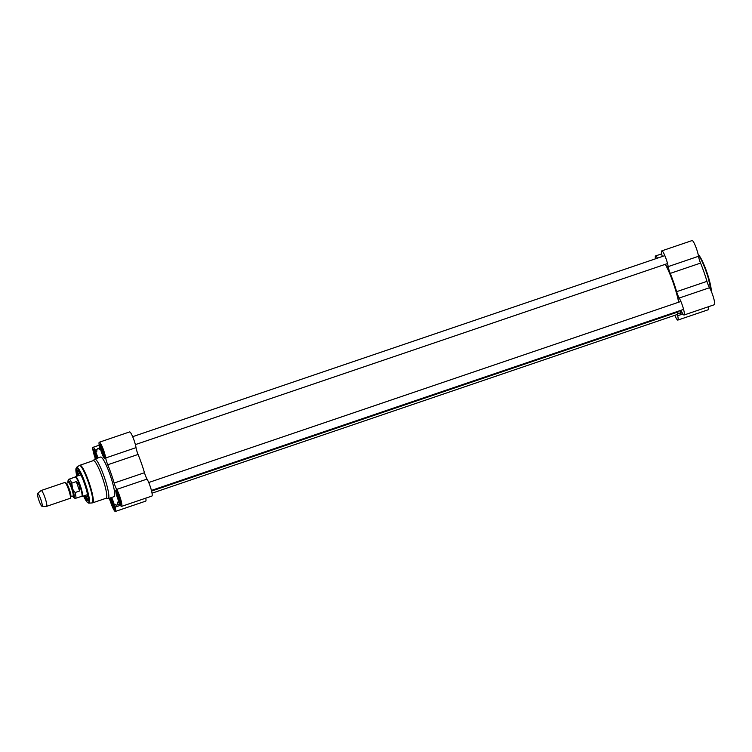 <?xml version="1.0" encoding="UTF-8"?>
<svg xmlns="http://www.w3.org/2000/svg" width="752" height="752" viewBox="0 0 752 752"><rect width="100%" height="100%" fill="white"/><g stroke="black" fill="none" stroke-linecap="round" stroke-linejoin="round"><path stroke-width="1.13" d="M665.276 264.319A27.721 4.286 71.2 0 1 678.652 302.219M679.225 310.858A27.721 4.286 71.2 0 1 679.084 311.243A27.721 4.286 71.2 0 1 678.558 311.779L151.584 491.065M678.802 302.172A27.504 4.258 -108.8 0 0 665.426 264.272M41.971 506.246L46.492 506.369A8.366 1.297 -108.8 0 0 46.568 506.359L70.199 498.313A8.366 1.297 -108.8 0 0 70.434 497.909A8.366 1.297 -108.8 0 0 68.733 489.975A8.366 1.297 -108.8 0 0 65.245 482.652A8.366 1.297 -108.8 0 0 64.813 482.474L41.181 490.511A8.366 1.297 -108.8 0 0 41.116 490.548L37.6 493.397A6.796 1.053 -108.8 0 0 38.972 500.512A6.796 1.053 -108.8 0 0 41.971 506.246A6.796 1.053 -108.8 0 0 40.843 499.469A6.796 1.053 -108.8 0 0 37.6 493.397M72.596 489.138L71.807 483.122L76.309 481.59C79.242 483.997 80.342 487.136 79.599 491.009L75.106 492.532L72.596 489.138A8.939 1.382 71.2 0 1 74.307 496.668A8.939 1.382 71.2 0 1 72.615 496.113M76.309 481.59L79.599 491.009M72.577 496.123L75.031 498.482L81.771 496.311A10.199 1.579 -108.8 0 0 79.975 486.149A10.199 1.579 -108.8 0 0 75.2 477.003L68.535 479.391L68.037 482.756A8.939 1.382 71.2 0 1 71.966 487.315M81.695 496.339L82.128 496.423A10.462 1.617 -108.8 0 0 82.278 496.414A10.462 1.617 -108.8 0 0 80.436 485.989A10.462 1.617 -108.8 0 0 75.538 476.618A10.462 1.617 -108.8 0 0 75.416 476.702L75.134 477.031M46.568 506.359A8.366 1.297 -108.8 0 0 45.101 498.012A8.366 1.297 -108.8 0 0 41.181 490.511M104.406 453.888A4.709 0.724 -108.8 0 1 104.547 454.687L104.566 454.941A4.709 0.724 -108.8 0 1 104.519 455.59A4.709 0.724 -108.8 0 1 104.02 455.392L103.626 453.409L102.385 451.924A4.709 0.724 -108.8 0 0 103.889 455.223M102.385 451.924L102.244 449.47L101.219 447.534L101.934 447.233A4.709 0.724 -108.8 0 1 102.469 448.201M101.276 447.76A4.709 0.724 -108.8 0 0 102.234 451.501M101.802 447.064A4.709 0.724 -108.8 0 0 101.52 446.791A4.709 0.724 -108.8 0 0 101.257 447.506M101.219 447.534L101.962 447.28M120.461 499.713A4.709 0.724 -108.8 0 1 120.593 500.522L120.611 500.766A4.709 0.724 -108.8 0 1 120.564 501.415A4.709 0.724 -108.8 0 1 120.066 501.217L119.681 499.234L118.431 497.758A4.709 0.724 -108.8 0 0 119.944 501.048M118.431 497.758L118.299 495.295L117.274 493.359L117.979 493.058A4.709 0.724 -108.8 0 1 118.525 494.026M117.331 493.585A4.709 0.724 -108.8 0 0 118.29 497.335M117.857 492.889A4.709 0.724 -108.8 0 0 117.566 492.616A4.709 0.724 -108.8 0 0 117.303 493.34M117.274 493.359L118.017 493.115M114.248 504.789A4.709 0.724 -108.8 0 1 114.379 505.588L114.407 505.842A4.709 0.724 -108.8 0 1 114.351 506.491A4.709 0.724 -108.8 0 1 113.853 506.293L113.467 504.301L112.227 502.825A4.709 0.724 -108.8 0 0 113.731 506.115M112.227 502.825L112.086 500.362L111.061 498.435L111.766 498.125A4.709 0.724 -108.8 0 1 112.311 499.093M111.117 498.661A4.709 0.724 -108.8 0 0 112.076 502.402M111.644 497.956A4.709 0.724 -108.8 0 0 111.362 497.683A4.709 0.724 -108.8 0 0 111.099 498.407M111.061 498.435L111.804 498.181M97.422 458.476L96.087 456.802L96.04 454.537L95.015 452.61L95.72 452.3A4.709 0.724 -108.8 0 1 96.265 453.268M96.171 457A4.709 0.724 -108.8 0 0 96.707 458.363M95.072 452.836A4.709 0.724 -108.8 0 0 96.03 456.577M95.598 452.131A4.709 0.724 -108.8 0 0 95.316 451.858A4.709 0.724 -108.8 0 0 95.043 452.582M95.015 452.61L95.758 452.356M106.051 498.275L107.903 498.651A20.915 3.234 -108.8 0 0 108.213 498.642A20.915 3.234 -108.8 0 0 104.537 477.793A20.915 3.234 -108.8 0 0 94.733 459.03A20.915 3.234 -108.8 0 0 94.489 459.209L93.248 460.647M79.9 465.187A19.872 3.074 -108.8 0 1 89.215 483.01A19.872 3.074 -108.8 0 1 92.703 502.815L106.182 498.228A19.872 3.074 -108.8 0 0 102.686 478.422A19.872 3.074 -108.8 0 0 93.38 460.6L79.308 465.479A19.796 3.064 -108.8 0 1 88.698 483.188A19.796 3.064 -108.8 0 1 92.045 502.938L88.736 503.154A18.932 2.933 -108.8 0 0 85.531 484.26A18.932 2.933 -108.8 0 0 76.554 467.34L79.308 465.479M77.804 475.847A15.689 2.425 71.2 0 1 77.832 470.31A15.689 2.425 71.2 0 1 77.964 470.291M88.05 499.948A15.689 2.425 71.2 0 1 87.937 500.014A15.689 2.425 71.2 0 1 84.544 495.643M121.147 503.746A7.059 1.09 71.2 0 1 118.055 497.786A7.059 1.09 71.2 0 1 116.616 490.417M117.5 498.012A7.586 1.175 -108.8 0 0 121.053 504.254A7.586 1.175 -108.8 0 0 119.577 496.837A7.586 1.175 -108.8 0 0 116.231 490.069A7.586 1.175 -108.8 0 0 117.5 498.012M99.772 449.104L99.273 449.273A29.807 4.615 -108.8 0 0 97.741 448.624A29.807 4.615 -108.8 0 0 96.801 451.294A6.279 0.968 -108.8 0 1 96.604 451.858A6.279 0.968 -108.8 0 1 95.222 450.063A9.673 1.495 71.2 0 0 93.098 447.299A9.673 1.495 71.2 0 0 94.978 457.47L95.438 458.795M119.718 504.122L116.945 505.062A29.807 4.615 -108.8 0 1 115.404 504.413A6.279 0.968 -108.8 0 0 115.084 504.272A6.279 0.968 -108.8 0 0 115.197 507.102A9.673 1.495 71.2 0 1 115.376 511.445A9.673 1.495 71.2 0 1 111.023 503.295L109.266 498.285M116.945 505.062A29.807 4.615 -108.8 0 0 117.876 502.392L118.581 502.157M121.589 506.378L151.913 496.057A9.673 1.495 -108.8 0 0 151.077 489.167A9.673 1.495 -108.8 0 0 147.035 479.09A6.279 0.968 71.2 0 1 144.469 472.717L114.144 483.038A6.279 0.968 -108.8 0 0 116.71 489.411A9.673 1.495 71.2 0 1 120.752 499.488A9.673 1.495 71.2 0 1 121.589 506.378A9.673 1.495 71.2 0 1 119.455 503.614A6.279 0.968 -108.8 0 0 118.073 501.828A6.279 0.968 -108.8 0 0 117.876 502.392M114.144 483.038A29.807 4.615 -108.8 0 0 107.743 464.764L138.067 454.452A6.279 0.968 71.2 0 1 136.027 447.647A9.673 1.495 -108.8 0 0 132.972 437.401A9.673 1.495 -108.8 0 0 129.635 431.921L99.302 442.232A9.673 1.495 71.2 0 1 102.648 447.713A9.673 1.495 71.2 0 1 105.703 457.968A6.279 0.968 -108.8 0 0 107.743 464.764M99.273 449.273A6.279 0.968 -108.8 0 0 99.602 449.405A6.279 0.968 -108.8 0 0 99.49 446.585A9.673 1.495 71.2 0 1 99.302 442.232M101.454 452.187A7.586 1.175 -108.8 0 0 105.007 458.419A7.586 1.175 -108.8 0 0 103.532 451.012A7.586 1.175 -108.8 0 0 100.185 444.244A7.586 1.175 -108.8 0 0 101.454 452.187M109.867 498.078A7.586 1.175 -108.8 0 0 111.296 503.079A7.586 1.175 -108.8 0 0 114.849 509.32A7.586 1.175 -108.8 0 0 111.597 497.486M97.92 457.949A7.586 1.175 -108.8 0 0 93.972 449.311A7.586 1.175 -108.8 0 0 95.241 457.254A7.586 1.175 -108.8 0 0 95.767 458.682M108.213 498.642L114.078 496.64A20.915 3.234 -108.8 0 0 110.403 475.8A20.915 3.234 -108.8 0 0 100.608 457.037L94.733 459.03M105.101 457.921A7.059 1.09 71.2 0 1 102.009 451.961A7.059 1.09 71.2 0 1 100.571 444.592M96.341 458.485A7.059 1.09 71.2 0 1 95.795 457.028A7.059 1.09 71.2 0 1 94.357 449.658M114.943 508.813A7.059 1.09 71.2 0 1 111.851 502.862A7.059 1.09 71.2 0 1 110.45 497.88M115.376 511.445L145.7 501.133A9.673 1.495 -108.8 0 0 145.794 498.144M144.469 472.717A29.807 4.615 -108.8 0 0 138.067 454.452M83.951 495.85A16.215 2.51 -108.8 0 0 87.928 500.362A16.215 2.51 -108.8 0 0 84.769 484.523A16.215 2.51 -108.8 0 0 77.616 470.047A16.215 2.51 -108.8 0 0 77.212 476.044M81.977 477.266A12.286 1.899 -108.8 0 0 79.139 473.459A12.286 1.899 -108.8 0 0 78.772 475.518M85.512 495.314A12.286 1.899 -108.8 0 0 87.053 496.724A12.286 1.899 -108.8 0 0 86.978 491.968M80.37 474.446A11.195 1.73 -108.8 0 0 80.285 475.001M104.782 454.998L104.02 455.392M102.291 451.726L103.626 451.275M120.828 500.832L120.066 501.217M118.346 497.561L119.671 497.11M114.624 505.899L113.853 506.293M112.133 502.627L113.458 502.176M96.087 456.802L97.412 456.351M662.221 256.526A6.279 0.968 -108.8 0 0 661.976 255.219A9.673 1.495 71.2 0 1 661.798 250.867A9.673 1.495 71.2 0 1 665.144 256.347A9.673 1.495 71.2 0 1 668.19 266.603A6.279 0.968 -108.8 0 0 670.229 273.399A29.807 4.615 71.2 0 1 676.631 291.673A6.279 0.968 -108.8 0 0 679.197 298.046A9.673 1.495 71.2 0 1 683.239 308.123A9.673 1.495 71.2 0 1 684.076 315.013A9.673 1.495 71.2 0 1 681.951 312.249A6.279 0.968 -108.8 0 0 680.569 310.463A6.279 0.968 -108.8 0 0 680.372 311.027A29.807 4.615 71.2 0 1 679.432 313.697A29.807 4.615 71.2 0 1 677.89 313.048A6.279 0.968 -108.8 0 0 677.571 312.907A6.279 0.968 -108.8 0 0 677.684 315.737A9.673 1.495 71.2 0 1 677.862 320.079L708.187 309.768A9.673 1.495 -108.8 0 0 708.29 306.778M670.229 273.399L700.554 263.087A6.279 0.968 71.2 0 1 698.514 256.282A9.673 1.495 -108.8 0 0 695.468 246.036A9.673 1.495 -108.8 0 0 692.122 240.555L661.798 250.867M700.554 263.087A29.807 4.615 71.2 0 1 706.955 281.361L676.631 291.673M684.076 315.013L714.4 304.701A9.673 1.495 -108.8 0 0 713.563 297.801A9.673 1.495 -108.8 0 0 709.521 287.725A6.279 0.968 71.2 0 1 706.955 281.361M655.471 258.82A9.673 1.495 71.2 0 1 655.584 255.943A9.673 1.495 71.2 0 1 657.436 258.152M677.862 320.079A9.673 1.495 71.2 0 1 674.817 315.323M66.167 483.395L68.479 482.605A7.059 1.09 71.2 0 1 71.788 488.941A7.059 1.09 71.2 0 1 73.029 495.972L70.716 496.762A7.059 1.09 -108.8 0 0 69.475 489.721A7.059 1.09 -108.8 0 0 66.167 483.395L66.035 483.395M65.245 482.652L66.138 483.47A7.266 1.128 71.2 0 1 69.165 489.834A7.266 1.128 71.2 0 1 70.641 496.715L70.434 497.909M73.057 495.963A7.482 1.156 -108.8 0 0 72.239 488.781A7.482 1.156 -108.8 0 0 68.507 482.596M71.807 483.122A10.199 1.579 -108.8 0 0 69.034 479.099M75.604 498.407A10.199 1.579 -108.8 0 0 75.106 492.532M105.054 457.037A6.279 0.968 71.2 0 1 102.112 451.877A6.279 0.968 71.2 0 1 101.069 445.316M121.11 502.862A6.279 0.968 71.2 0 1 118.158 497.711A6.279 0.968 71.2 0 1 117.115 491.141M114.896 507.929A6.279 0.968 71.2 0 1 111.945 502.778A6.279 0.968 71.2 0 1 110.619 497.824M94.996 449.696C93.944 448.587 94.244 451.012 95.899 456.953L96.453 458.447A6.279 0.968 71.2 0 1 95.899 456.953A6.279 0.968 71.2 0 1 94.865 450.382M116.71 489.411L147.035 479.09M136.027 447.647L105.703 457.968M97.083 449.433L95.222 450.063M115.197 507.102L120.414 505.325M83.547 495.982A18.424 2.848 -108.8 0 0 88.633 497.777A18.424 2.848 -108.8 0 0 79.74 471.664A18.424 2.848 -108.8 0 0 76.807 476.185L75.896 470.818L76.554 467.34M78.114 470.432A15.482 2.397 -108.8 0 0 78.048 475.762M88.059 499.901L84.779 495.568A15.482 2.397 -108.8 0 0 88.087 499.742M698.279 255.013A20.915 3.234 71.2 0 1 705.996 271.096A20.915 3.234 71.2 0 1 710.941 290.507M711.279 291.297A20.398 3.158 -108.8 0 0 706.41 270.955A20.398 3.158 -108.8 0 0 698.213 254.693M698.514 256.282L668.19 266.603M679.197 298.046L709.521 287.725M680.372 311.027L681.068 310.792M677.684 315.737L682.901 313.96M80.661 474.869L75.538 476.618M87.401 494.675L82.278 496.414M92.703 502.815L92.045 502.938M99.208 445.222L93.098 447.299M99.734 447.938L97.741 448.624M83.538 495.991L87.157 502.223L88.736 503.154M77.992 470.32L78.039 475.762M101.21 444.62C100.157 443.52 100.458 445.945 102.103 451.886C104.415 457.235 105.581 459.105 105.59 457.498M117.256 490.454C116.203 489.345 116.504 491.77 118.158 497.711C120.461 503.06 121.627 504.93 121.636 503.323M110.6 497.824L111.945 502.787C114.257 508.136 115.413 510.006 115.432 508.39M152.026 493.18L677.439 314.43M666.761 266.772L667.579 266.499M135.369 444.601L667.532 263.557M132.681 436.677L664.843 255.633M151.425 490.426L683.587 309.382M148.727 482.511L680.889 301.458M698.176 254.543L700.883 258.218L707.04 272.76L711.317 291.381M655.584 255.943L661.704 253.856M679.432 313.697L682.205 312.757"/></g></svg>
